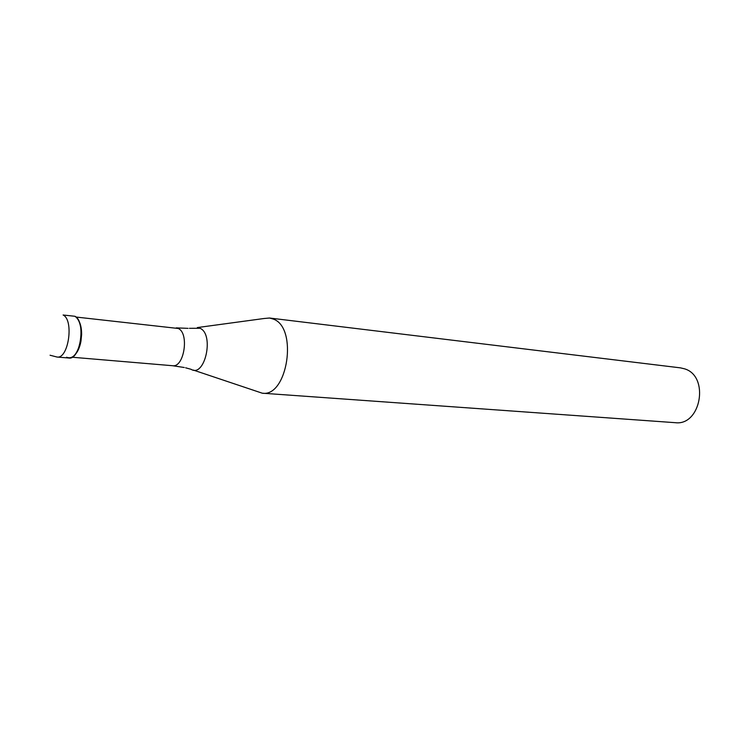 <?xml version="1.0" encoding="UTF-8"?>
<svg xmlns="http://www.w3.org/2000/svg" width="737" height="737" viewBox="0 0 737 737"><rect width="100%" height="100%" fill="white"/><g stroke="black" fill="none" stroke-linecap="round" stroke-linejoin="round"><path stroke-width="1.11" d="M68.873 358.025C80.407 360.236 86.1 321.286 74.934 316.284L63.106 315.003C74.188 320.024 68.477 359.241 57.025 357.03L68.873 358.025M78.214 319.821C80.508 323.285 81.641 328.149 81.623 334.432L80.969 341.222C79.789 347.394 77.744 351.954 74.842 354.921M74.934 316.284C78.988 319.038 81.07 325.008 81.171 334.202L80.48 341.36C77.403 354.248 72.76 359.545 66.542 357.233M197.341 327.569L263.929 318.522L269.512 318.015L273.491 319.139C298.181 327.974 287.541 397.354 262.271 393.199L193.251 370.048M262.271 393.199L675.203 422.679C700.979 426.161 709.759 376.156 684.562 368.832L680.481 367.864L269.512 318.015M72.134 357.233L172.587 365.718C184.176 367.791 189.473 333.106 178.234 328.481L76.003 317.039M189.418 328.306L200.068 328.287C214.559 334.377 204.858 377.998 191.049 369.301L185.613 367.809M50.061 355.234L57.025 357.03M80.969 341.222L80.48 341.36M172.587 365.718L184.287 367.505M188.055 328.352L176.235 327.873"/></g></svg>
